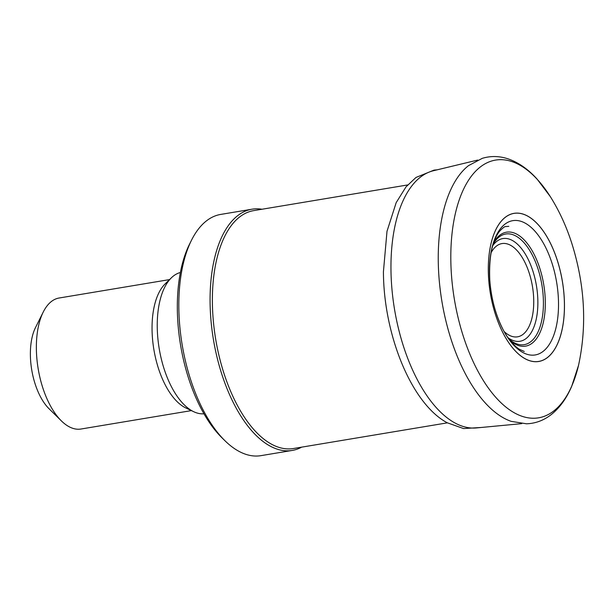 <?xml version="1.0" encoding="UTF-8"?>
<svg xmlns="http://www.w3.org/2000/svg" width="614" height="614" viewBox="0 0 614 614"><rect width="100%" height="100%" fill="white"/><g stroke="black" fill="none" stroke-linecap="round" stroke-linejoin="round"><path stroke-width="0.92" d="M578.518 365.399L571.672 386.367C566.676 398.072 560.091 407.297 551.902 414.059C544.296 420.206 535.838 423.453 526.528 423.798L511.178 421.357A134.052 65.207 -99.5 0 1 496.281 413.145A134.052 65.207 -99.5 0 1 438.588 245.216A134.052 65.207 -99.5 0 1 468.528 165.634L482.251 158.351C491.169 155.657 500.218 155.979 509.413 159.325C519.344 163.063 528.577 169.648 537.096 179.088L550.382 196.718C559.131 210.679 566.208 226.006 571.603 242.707C584.858 284.52 587.161 325.412 578.518 365.399A130.628 63.541 -99.5 0 1 506.696 407.704A130.628 63.541 -99.5 0 1 451.213 243.336A130.628 63.541 -99.5 0 1 550.39 196.733M521.723 423.645L476.733 427.904A130.475 63.465 -99.5 0 1 453.309 422.033A130.475 63.465 -99.5 0 1 390.957 265.578A130.475 63.465 -99.5 0 1 433.814 170.631L477.753 160.054M169.548 279.593L59.121 298.013A66.412 32.304 80.5 0 0 43.233 312.065L35.505 327.554A49.542 24.099 80.5 0 0 49.043 408.747L61.385 420.897A66.412 32.304 80.5 0 0 65.568 424.489A66.412 32.304 80.5 0 0 80.971 429.025L191.399 410.612M43.233 312.065A66.412 32.304 80.5 0 0 61.385 420.897M180.393 272.501A71.684 34.868 80.5 0 0 171.383 277.804L165.143 283.898A66.412 32.304 80.5 0 0 153.201 345.06A66.412 32.304 80.5 0 0 181.26 405.194A66.412 32.304 80.5 0 0 185.835 407.965L193.717 411.71A71.684 34.868 80.5 0 0 203.955 413.798M171.383 277.804A71.684 34.868 80.5 0 0 158.481 343.817A71.684 34.868 80.5 0 0 188.767 408.717A71.684 34.868 80.5 0 0 193.717 411.71M261.963 209.244A122.286 59.481 80.5 0 0 251.978 209.205L220.725 214.416A122.286 59.481 80.5 0 0 191.468 240.289L189.534 244.157A118.065 57.432 80.5 0 0 221.807 437.636L224.893 440.675A122.286 59.481 80.5 0 0 232.599 447.291A122.286 59.481 80.5 0 0 260.965 455.649L292.21 450.438A122.286 59.481 80.5 0 0 301.651 447.153M191.468 240.289A122.286 59.481 80.5 0 0 224.893 440.675M251.978 209.205A122.286 59.481 80.5 0 0 210.372 311.636A122.286 59.481 80.5 0 0 263.851 442.08A122.286 59.481 80.5 0 0 292.21 450.438M407.673 184.944L253.705 210.625A120.597 58.66 80.5 0 0 212.674 311.643A120.597 58.66 80.5 0 0 265.417 440.292A120.597 58.66 80.5 0 0 293.392 448.527L447.353 422.846M489.749 279.639A68.07 33.11 -99.5 0 1 520.112 221.071A68.07 33.11 -99.5 0 1 558.356 298.005A68.07 33.11 -99.5 0 1 526.82 354.224A68.07 33.11 -99.5 0 1 489.749 279.639M488.406 274.151A75.038 36.502 -99.5 0 1 524.295 214.555A75.038 36.502 -99.5 0 1 564.404 302.886A75.038 36.502 -99.5 0 1 527.296 359.789A75.038 36.502 -99.5 0 1 488.406 274.151M488.391 274.12A75.077 36.518 -99.5 0 1 524.31 214.516A75.077 36.518 -99.5 0 1 564.435 302.909A75.077 36.518 -99.5 0 1 527.296 359.827A75.077 36.518 -99.5 0 1 488.391 274.12M510.142 340.601A57.77 28.098 80.5 0 0 512.107 342.175A57.77 28.098 80.5 0 0 543.382 282.578A57.77 28.098 80.5 0 0 493.763 242.361M508.922 338.989A56.104 27.292 80.5 0 0 511.17 340.816A56.104 27.292 80.5 0 0 541.479 282.609A56.104 27.292 80.5 0 0 493.126 244.28M508.024 337.731A52.052 25.32 80.5 0 0 536.436 285.725A52.052 25.32 80.5 0 0 492.681 245.761M504.217 331.621A47.278 23.002 80.5 0 0 506.573 333.586A47.278 23.002 80.5 0 0 532.023 284.067A47.278 23.002 80.5 0 0 491.062 252.776M508.799 226.328L505.422 226.604C504.746 226.389 502.789 227.94 499.558 231.255C492.075 240.964 488.813 257.197 489.78 279.969C491.146 297.974 495.391 314.138 502.521 328.452C505.307 334.285 511.431 344.017 519.221 349.212L524.287 351.461M437.437 169.786L434.014 170.124L416 177.446L406.023 186.863L396.176 202.643L386.997 231.309L383.428 271.726C383.581 334.369 411.234 403.513 447.169 422.747L463.585 428.564L480.424 427.521"/></g></svg>
